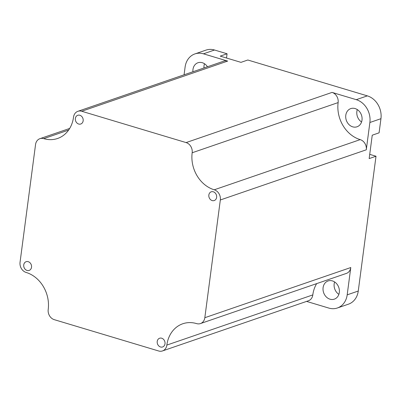 <?xml version="1.0" encoding="UTF-8"?>
<svg xmlns="http://www.w3.org/2000/svg" width="401" height="401" viewBox="0 0 401 401"><rect width="100%" height="100%" fill="white"/><g stroke="black" fill="none" stroke-linecap="round" stroke-linejoin="round"><path stroke-width="0.6" d="M27.057 270.449A4.617 3.845 -109 0 0 29.138 270.429A4.617 3.845 -109 0 0 31.539 266.018A4.617 3.845 -109 0 0 28.215 261.678A4.617 3.845 -109 0 0 26.135 261.698A4.617 3.845 -109 0 0 23.734 266.104A4.617 3.845 -109 0 0 27.057 270.449M78.686 124.034A4.617 3.845 -109 0 0 80.766 124.009A4.617 3.845 -109 0 0 83.167 119.603A4.617 3.845 -109 0 0 79.839 115.257A4.617 3.845 -109 0 0 77.764 115.277A4.617 3.845 -109 0 0 75.358 119.688A4.617 3.845 -109 0 0 78.686 124.034M212.159 200.57A4.617 3.845 -109 0 0 214.239 200.545A4.617 3.845 -109 0 0 216.64 196.139A4.617 3.845 -109 0 0 213.317 191.793A4.617 3.845 -109 0 0 211.237 191.813A4.617 3.845 -109 0 0 208.836 196.224A4.617 3.845 -109 0 0 212.159 200.57M160.535 346.985A4.617 3.845 -109 0 0 162.616 346.965A4.617 3.845 -109 0 0 165.017 342.554A4.617 3.845 -109 0 0 161.688 338.213A4.617 3.845 -109 0 0 159.613 338.233A4.617 3.845 -109 0 0 157.207 342.639A4.617 3.845 -109 0 0 160.535 346.985M192.931 71.759A9.614 8.01 71 0 1 197.959 62.751A9.614 8.01 71 0 1 202.284 62.706A9.614 8.01 71 0 1 207.457 66.766M355.101 108.556A9.614 8.01 71 0 1 362.028 117.608A9.614 8.01 71 0 1 357.02 126.791A9.614 8.01 71 0 1 352.695 126.841A9.614 8.01 71 0 1 345.762 117.789A9.614 8.01 71 0 1 350.77 108.606A9.614 8.01 71 0 1 355.101 108.556M332.409 280.916A9.614 8.01 71 0 1 339.336 289.963A9.614 8.01 71 0 1 334.329 299.146A9.614 8.01 71 0 1 330.003 299.196A9.614 8.01 71 0 1 323.071 290.144A9.614 8.01 71 0 1 328.078 280.961A9.614 8.01 71 0 1 332.409 280.916M369.877 122.495A18.962 15.794 -109 0 0 356.268 99.674L332.053 92.405A8.461 7.048 71 0 1 338.128 102.591A30.772 25.629 -109 0 0 360.208 139.623A8.461 7.048 71 0 1 366.283 149.804L369.877 122.495L380.95 118.686L379.085 132.836L372.243 135.192L369.161 158.59L376.008 156.24L358.258 291.041A18.962 15.794 -109 0 1 348.439 304.179L337.371 307.988A18.962 15.794 -109 0 0 347.186 294.85L350.78 267.537A8.461 7.048 71 0 1 346.399 273.402L200.445 323.572A8.461 7.048 71 0 1 196.635 323.612A30.772 25.629 -109 0 0 182.781 323.762A30.772 25.629 -109 0 0 166.851 345.081A8.461 7.048 71 0 1 162.47 350.945A8.461 7.048 71 0 1 158.661 350.985L54.28 319.667A8.461 7.048 71 0 1 48.205 309.482A30.772 25.629 -109 0 0 26.125 272.449A8.461 7.048 71 0 1 20.05 262.264L35.549 144.535A8.461 7.048 71 0 1 39.93 138.671A8.461 7.048 71 0 1 43.739 138.631A30.772 25.629 -109 0 0 57.594 138.48A30.772 25.629 -109 0 0 73.523 117.162A8.461 7.048 71 0 1 77.904 111.303A8.461 7.048 71 0 1 81.714 111.257L186.099 142.581A8.461 7.048 71 0 1 192.169 152.761A30.772 25.629 -109 0 0 214.254 189.793A8.461 7.048 71 0 1 220.324 199.979L204.826 317.707A8.461 7.048 71 0 1 200.445 323.572M77.904 111.303L223.863 61.127A8.461 7.048 71 0 1 227.673 61.087L203.457 53.819L214.53 50.015L227.071 53.779L220.229 56.13L240.976 62.355L247.818 60.005L367.341 95.869A18.962 15.794 -109 0 1 380.95 118.686M203.457 53.819A18.962 15.794 -109 0 0 194.916 53.914A18.962 15.794 -109 0 0 185.102 67.052L184.079 74.802M306.585 301.407L328.83 308.078A18.962 15.794 -109 0 0 337.371 307.988M204.004 67.954A9.614 8.01 71 0 1 204.485 63.739M361.567 121.999A9.614 8.01 71 0 1 357.301 109.588M338.875 294.354A9.614 8.01 71 0 1 334.609 281.948M214.53 50.015A18.962 15.794 -109 0 0 205.989 50.11L194.916 53.914M226.515 58.02L227.071 53.779M376.008 156.24L369.722 154.35M316.65 283.627A30.772 25.629 -109 0 0 312.805 294.91A8.461 7.048 71 0 1 308.424 300.77L162.47 350.945M366.283 149.804L220.324 199.979M350.78 267.537L204.826 317.707M347.186 294.85L358.258 291.041M227.673 61.087L81.714 111.257M332.053 92.405L186.099 142.581M356.268 99.674L367.341 95.869M68.611 130.079L43.739 138.631M360.208 139.623L214.254 189.793M338.128 102.591L192.169 152.761M312.805 294.91L166.851 345.081M69.679 128.445L39.93 138.671"/></g></svg>
